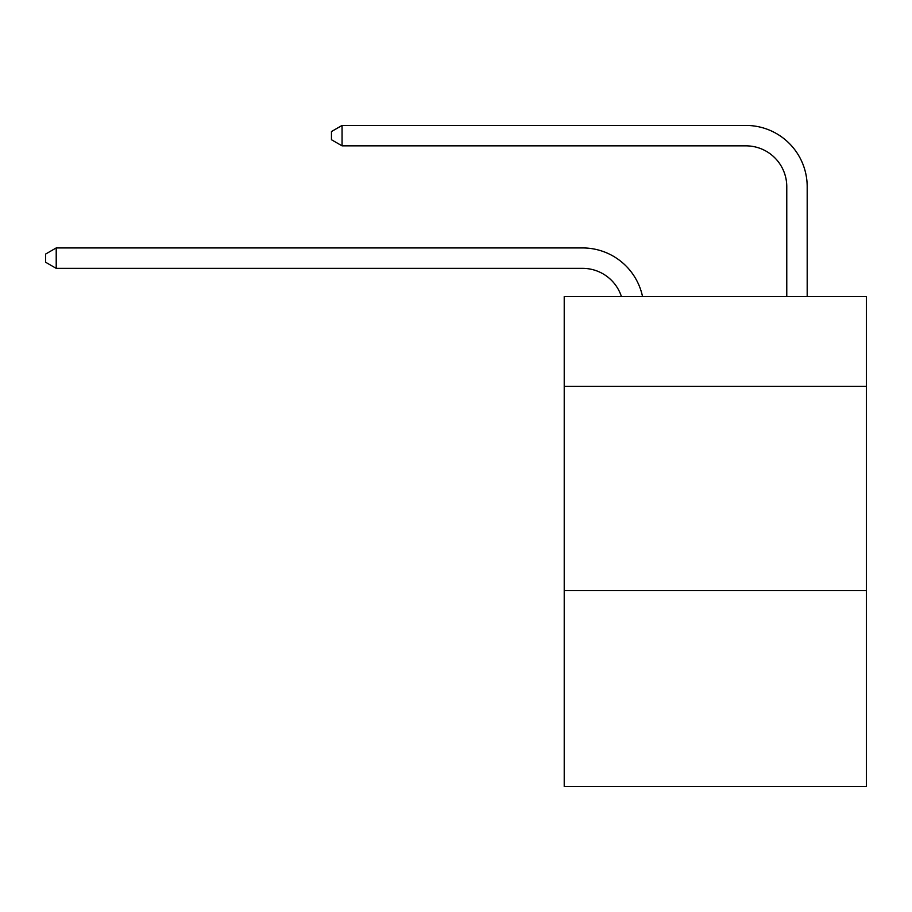 <?xml version="1.0" encoding="UTF-8"?>
<svg xmlns="http://www.w3.org/2000/svg" width="912" height="912" viewBox="0 0 912 912"><rect width="100%" height="100%" fill="white"/><g stroke="black" fill="none" stroke-linecap="round" stroke-linejoin="round"><path stroke-width="1.37" d="M866.4 386.38L866.4 296.537L564.22 296.537L564.22 386.38L866.4 386.38L866.4 786.566L564.22 786.566L564.22 386.38M866.4 590.554L564.22 590.554M582.586 268.356A40.835 40.835 -34 0 1 621.414 296.537A40.835 40.835 -33.8 0 0 582.586 268.356L56.213 268.356L45.6 262.234L45.6 254.072L56.213 247.939L582.586 247.939A61.252 61.252 146 0 1 642.527 296.537M786.771 296.537L786.771 186.686A40.835 40.835 11.6 0 0 745.936 145.852L342.068 145.852L331.455 139.73L331.455 131.556L342.068 125.434L745.936 125.434A61.252 61.252 37.5 0 1 807.188 186.686L807.188 296.537M56.213 247.939L582.586 247.939L56.213 247.939L582.586 247.939L56.213 247.939L582.586 247.939L56.213 247.939L582.586 247.939L56.213 247.939L56.213 268.356M786.771 186.686A40.835 40.835 -142.5 0 0 745.936 145.852A40.835 40.835 -142.5 0 1 786.771 186.686A40.835 40.835 -142.5 0 0 745.936 145.852A40.835 40.835 -142.5 0 1 786.771 186.686A40.835 40.835 -142.5 0 0 745.936 145.852A40.835 40.835 -142.5 0 1 786.771 186.686A40.835 40.835 -142.5 0 0 745.936 145.852A40.835 40.835 -142.5 0 1 786.771 186.686A40.835 40.835 -142.5 0 0 745.936 145.852M342.068 125.434L342.068 145.852"/></g></svg>
